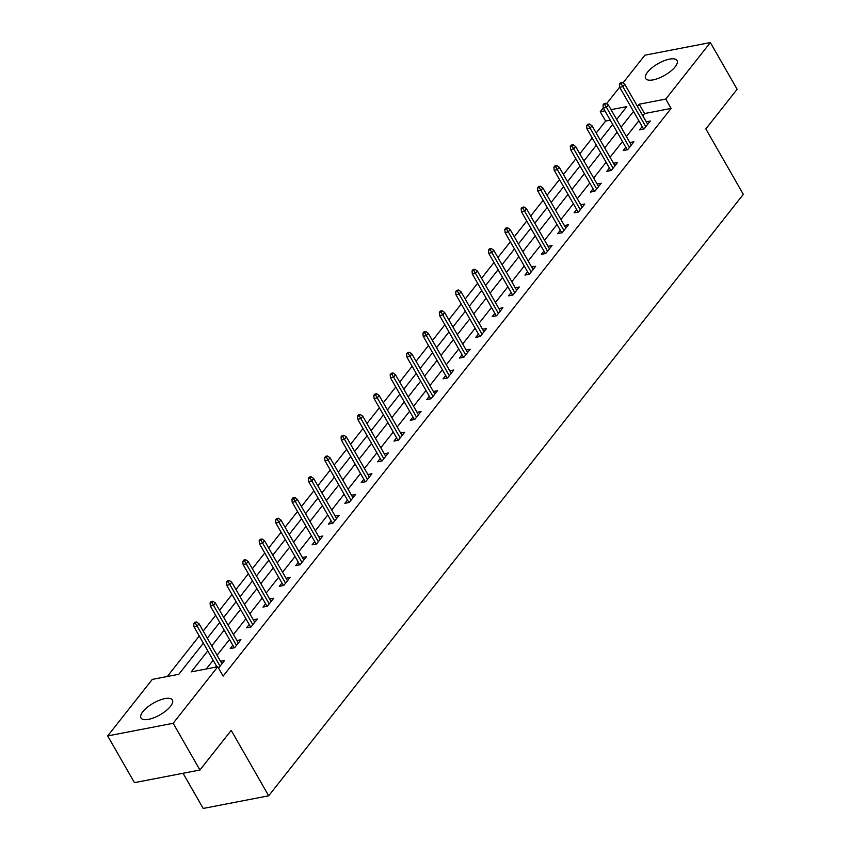 <?xml version="1.0" encoding="UTF-8"?>
<svg xmlns="http://www.w3.org/2000/svg" width="851" height="851" viewBox="0 0 851 851"><rect width="100%" height="100%" fill="white"/><g stroke="black" fill="none" stroke-linecap="round" stroke-linejoin="round"><path stroke-width="1.28" d="M675.151 66.825A18.094 6.712 150.2 0 1 658.738 78.186A18.094 6.712 150.2 0 1 645.643 78.483A18.094 6.712 150.2 0 1 647.537 72.154A18.094 6.712 150.2 0 1 663.95 60.793A18.094 6.712 150.2 0 1 677.045 60.495A18.094 6.712 150.2 0 1 675.151 66.825M170.498 706.319A18.094 6.712 150.2 0 1 154.095 717.68A18.094 6.712 150.2 0 1 141 717.978A18.094 6.712 150.2 0 1 142.894 711.649A18.094 6.712 150.2 0 1 159.297 700.288A18.094 6.712 150.2 0 1 172.402 699.99A18.094 6.712 150.2 0 1 170.498 706.319M183.05 773.272L203.198 808.45L268.682 795.802L743.317 194.347L705.841 128.916L737.126 89.281L710.362 42.55L665.748 99.078L639.207 104.205L637.452 106.428M268.682 795.802L231.217 730.371L199.932 770.006L134.447 782.654L107.683 735.924L152.297 679.396L178.838 674.269L203.378 643.175M610.273 120.182L605.614 121.076L596.179 133.043M592.243 138.032L579.808 153.786M575.861 158.775L563.426 174.54M559.49 179.529L547.055 195.283M543.119 200.283L530.684 216.037M526.737 221.026L514.312 236.78M510.366 241.78L497.931 257.534M493.995 262.523L481.56 278.277M477.624 283.277L465.189 299.031M461.242 304.02L448.817 319.774M444.871 324.774L432.436 340.528M428.5 345.517L416.065 361.281M412.129 366.27L399.693 382.025M395.747 387.014L383.322 402.778M379.376 407.767L366.941 423.521M363.005 428.51L350.569 444.275M346.634 449.264L334.198 465.018M330.252 470.018L317.827 485.772M313.881 490.761L301.445 506.515M297.51 511.515L285.074 527.269M281.138 532.258L268.703 548.012M264.757 553.012L252.321 568.766M248.386 573.755L235.95 589.52M232.015 594.509L219.579 610.263M215.643 615.252L203.208 631.017M199.262 636.005L167.307 676.492M605.614 121.076L600.263 111.726L603.295 107.886M606.572 103.737L619.666 87.142M622.943 82.994L644.877 55.198L710.362 42.55M617.145 118.853L616.39 118.991M207.793 650.887L191.23 671.875L217.782 666.748L223.132 676.088L671.099 108.428L644.558 113.555L642.803 115.779M638.867 120.768L626.432 136.522M622.485 141.511L610.061 157.275M606.114 162.264L593.679 178.019M589.743 183.008L577.308 198.772M573.372 203.761L560.937 219.515M556.99 224.515L544.555 240.269M540.619 245.258L528.184 261.012M524.248 266.012L511.813 281.766M507.877 286.755L495.442 302.509M491.495 307.509L479.06 323.263M475.124 328.252L462.689 344.006M458.753 349.006L446.318 364.76M442.382 369.749L429.946 385.514M426 390.503L413.565 406.257M409.629 411.246L397.194 427.011M393.258 432L380.822 447.754M376.887 452.753L364.451 468.507M360.505 473.496L348.07 489.251M344.134 494.25L331.699 510.004M327.763 514.993L315.327 530.747M311.392 535.747L298.956 551.501M295.01 556.49L282.575 572.244M278.639 577.244L266.203 592.998M262.268 597.987L249.832 613.752M245.896 618.741L233.461 634.495M229.515 639.484L217.079 655.249M213.144 660.238L206.25 668.971M218.558 668.109L224.579 660.482L220.526 661.27M216.452 666.025L215.537 667.173M232.834 645.271L230.227 648.568L234.653 647.717L240.95 639.739L236.908 640.516M249.205 624.517L246.599 627.825L251.024 626.964L257.321 618.985L253.279 619.762M265.576 603.774L262.97 607.071L267.395 606.22L273.692 598.232L269.65 599.019M281.947 583.02L279.351 586.318L283.777 585.467L290.074 577.489L286.021 578.265M298.329 562.277L295.722 565.575L300.148 564.724L306.445 556.735L302.403 557.522M314.7 541.523L312.094 544.821L316.519 543.97L322.816 535.992L318.774 536.768M331.071 520.78L328.465 524.078L332.89 523.216L339.187 515.238L335.145 516.025M347.442 500.026L344.846 503.324L349.272 502.473L355.569 494.495L351.527 495.271M363.824 479.283L361.218 482.581L365.643 481.719L371.94 473.741L367.898 474.528M380.195 458.529L377.589 461.827L382.014 460.976L388.311 452.998L384.269 453.774M396.566 437.786L393.96 441.084L398.385 440.222L404.682 432.244L400.64 433.031M412.937 417.033L410.342 420.33L414.767 419.479L421.064 411.501L417.022 412.278M429.319 396.289L426.713 399.587L431.138 398.725L437.435 390.747L433.393 391.524M445.69 375.536L443.084 378.833L447.509 377.982L453.806 369.994L449.764 370.781M462.061 354.782L459.466 358.08L463.88 357.229L470.178 349.25L466.135 350.027M478.432 334.039L475.837 337.336L480.262 336.485L486.559 328.497L482.517 329.284M494.814 313.285L492.208 316.583L496.633 315.732L502.93 307.754L498.888 308.53M511.185 292.542L508.579 295.84L513.004 294.989L519.301 287L515.259 287.787M527.556 271.788L524.961 275.086L529.375 274.235L535.683 266.257L531.63 267.033M543.927 251.045L541.332 254.343L545.757 253.481L552.054 245.503L548.012 246.29M560.309 230.291L557.703 233.589L562.128 232.738L568.425 224.76L564.383 225.536M576.68 209.548L574.074 212.846L578.499 211.984L584.797 204.006L580.754 204.793M593.051 188.794L590.456 192.092L594.881 191.241L601.178 183.263L597.125 184.039M609.422 168.051L606.827 171.349L611.252 170.487L617.549 162.509L613.507 163.286M625.804 147.297L623.198 150.595L627.623 149.744L633.921 141.755L629.878 142.542M642.175 126.544L639.569 129.852L643.994 128.99L650.292 121.012L646.249 121.789M199.932 770.006L173.168 723.276L107.683 735.924M671.099 108.428L665.748 99.078M217.782 666.748L173.168 723.276M633.506 111.417L621.081 127.171M617.135 132.171L604.699 147.925M600.763 152.914L588.328 168.679M584.392 173.668L571.957 189.422M568.011 194.411L555.586 210.176M551.639 215.165L539.204 230.919M535.268 235.908L522.833 251.673M518.897 256.662L506.462 272.416M502.515 277.415L490.091 293.17M486.144 298.158L473.709 313.913M469.773 318.912L457.338 334.666M453.402 339.655L440.967 355.41M437.02 360.409L424.585 376.163M420.649 381.152L408.214 396.906M404.278 401.906L391.843 417.66M387.907 422.649L375.472 438.414M371.525 443.403L359.09 459.157M355.154 464.146L342.719 479.911M338.783 484.9L326.348 500.654M322.412 505.643L309.977 521.408M306.03 526.397L293.595 542.151M289.659 547.15L277.224 562.905M273.288 567.894L260.853 583.648M256.917 588.647L244.482 604.401M240.535 609.39L228.1 625.145M224.164 630.144L211.729 645.898M616.656 119.47L626.815 106.598L611.039 109.651M604.912 110.832L600.263 111.726M207.314 638.186L219.749 622.432M223.685 617.443L236.121 601.678M240.067 596.689L252.492 580.935M256.438 575.946L268.873 560.181M272.809 555.192L285.245 539.438M289.18 534.439L301.616 518.684M305.562 513.696L317.987 497.941M321.933 492.942L334.369 477.188M338.304 472.199L350.74 456.444M354.676 451.445L367.111 435.691M371.057 430.702L383.493 414.937M387.428 409.948L399.864 394.194M403.8 389.205L416.235 373.44M420.171 368.451L432.606 352.697M436.552 347.708L448.988 331.943M452.923 326.954L465.359 311.2M469.295 306.2L481.73 290.446M485.666 285.457L498.101 269.703M502.047 264.704L514.483 248.949M518.419 243.96L530.854 228.206M534.79 223.207L547.225 207.453M551.161 202.464L563.596 186.709M567.543 181.71L579.978 165.956M583.914 160.967L596.349 145.202M600.285 140.213L612.72 124.459M644.558 113.555L639.207 104.205M195.464 623.294L196.517 621.964L194.741 622.304L193.698 623.634L195.464 623.294L197.145 626.123L199.038 623.73L221.973 663.78M220.079 666.173L197.145 626.123L193.954 626.74L216.962 666.907M193.698 623.634L193.954 626.74M199.038 623.73L196.517 621.964M211.835 602.551L212.888 601.221L211.122 601.561L210.069 602.891L211.835 602.551L213.516 605.369L215.409 602.976L238.344 643.037M236.461 645.43L213.516 605.369L210.335 605.986L234.27 647.792M210.069 602.891L210.335 605.986M215.409 602.976L212.888 601.221M228.217 581.797L229.259 580.467L227.494 580.808L226.44 582.137L228.217 581.797L229.887 584.626L231.78 582.233L254.715 622.283M252.832 624.677L229.887 584.626L226.706 585.243L250.641 627.038M226.44 582.137L226.706 585.243M231.78 582.233L229.259 580.467M244.588 561.054L245.641 559.724L243.865 560.064L242.812 561.394L244.588 561.054L246.269 563.873L248.152 561.479L271.097 601.54M269.203 603.933L246.269 563.873L243.078 564.49L267.023 606.295M242.812 561.394L243.078 564.49M248.152 561.479L245.641 559.724M260.959 540.3L262.012 538.97L260.236 539.311L259.193 540.64L260.959 540.3L262.64 543.129L264.533 540.736L287.468 580.786M285.574 583.18L262.64 543.129L259.459 543.746L283.394 585.541M259.193 540.64L259.459 543.746M264.533 540.736L262.012 538.97M277.33 519.557L278.383 518.227L276.618 518.567L275.564 519.897L277.33 519.557L279.011 522.376L280.904 519.982L303.839 560.032M301.956 562.426L279.011 522.376L275.83 522.993L299.765 564.787M275.564 519.897L275.83 522.993M280.904 519.982L278.383 518.227M293.712 498.803L294.754 497.473L292.989 497.814L291.936 499.143L293.712 498.803L295.393 501.633L297.276 499.239L320.21 539.289M318.327 541.683L295.393 501.633L292.201 502.25L316.136 544.044M291.936 499.143L292.201 502.25M297.276 499.239L294.754 497.473M310.083 478.06L311.136 476.73L309.36 477.071L308.307 478.4L310.083 478.06L311.764 480.879L313.647 478.485L336.592 518.536M334.698 520.929L311.764 480.879L308.573 481.496L332.518 523.291M308.307 478.4L308.573 481.496M313.647 478.485L311.136 476.73M326.454 457.306L327.507 455.976L325.731 456.317L324.688 457.647L326.454 457.306L328.135 460.136L330.028 457.742L352.963 497.792M351.069 500.186L328.135 460.136L324.954 460.742L348.889 502.547M324.688 457.647L324.954 460.742M330.028 457.742L327.507 455.976M342.825 436.552L343.878 435.223L342.113 435.574L341.06 436.903L342.825 436.552L344.506 439.382L346.4 436.988L369.334 477.039M367.451 479.432L344.506 439.382L341.325 439.999L365.26 481.794M341.06 436.903L341.325 439.999M346.4 436.988L343.878 435.223M359.207 415.809L360.25 414.48L358.484 414.82L357.431 416.15L359.207 415.809L360.888 418.639L362.771 416.235L385.716 456.296M383.822 458.689L360.888 418.639L357.697 419.245L381.631 461.051M357.431 416.15L357.697 419.245M362.771 416.235L360.25 414.48M375.578 395.055L376.631 393.726L374.855 394.066L373.802 395.407L375.578 395.055L377.259 397.885L379.142 395.492L402.087 435.542M400.193 437.935L377.259 397.885L374.068 398.502L398.013 440.297M373.802 395.407L374.068 398.502M379.142 395.492L376.631 393.726M391.949 374.312L393.002 372.983L391.226 373.323L390.183 374.653L391.949 374.312L393.63 377.131L395.524 374.738L418.458 414.799M416.565 417.192L393.63 377.131L390.449 377.748L414.384 419.554M390.183 374.653L390.449 377.748M395.524 374.738L393.002 372.983M408.32 353.559L409.374 352.229L407.608 352.569L406.555 353.899L408.32 353.559L410.001 356.388L411.895 353.995L434.829 394.045M432.946 396.438L410.001 356.388L406.821 357.005L430.755 398.8M406.555 353.899L406.821 357.005M411.895 353.995L409.374 352.229M424.702 332.815L425.745 331.486L423.979 331.826L422.926 333.156L424.702 332.815L426.383 335.634L428.266 333.241L451.211 373.302M449.317 375.695L426.383 335.634L423.192 336.251L447.126 378.057M422.926 333.156L423.192 336.251M428.266 333.241L425.745 331.486M441.073 312.062L442.126 310.732L440.35 311.072L439.307 312.402L441.073 312.062L442.754 314.891L444.637 312.498L467.582 352.548M465.688 354.941L442.754 314.891L439.563 315.508L463.508 357.303M439.307 312.402L439.563 315.508M444.637 312.498L442.126 310.732M457.444 291.319L458.498 289.989L456.721 290.329L455.679 291.659L457.444 291.319L459.125 294.138L461.019 291.744L483.953 331.794M482.06 334.198L459.125 294.138L455.945 294.754L479.879 336.56M455.679 291.659L455.945 294.754M461.019 291.744L458.498 289.989M473.816 270.565L474.869 269.235L473.103 269.576L472.05 270.905L473.816 270.565L475.496 273.394L477.39 271.001L500.324 311.051M498.441 313.445L475.496 273.394L472.316 274.011L496.25 315.806M472.05 270.905L472.316 274.011M477.39 271.001L474.869 269.235M490.197 249.822L491.24 248.492L489.474 248.832L488.421 250.162L490.197 249.822L491.878 252.641L493.761 250.247L516.706 290.297M514.812 292.691L491.878 252.641L488.687 253.258L512.621 295.052M488.421 250.162L488.687 253.258M493.761 250.247L491.24 248.492M506.568 229.068L507.621 227.738L505.845 228.079L504.803 229.408L506.568 229.068L508.249 231.898L510.132 229.504L533.077 269.554M531.184 271.948L508.249 231.898L505.058 232.514L529.003 274.309M504.803 229.408L505.058 232.514M510.132 229.504L507.621 227.738M522.94 208.314L523.993 206.984L522.216 207.336L521.174 208.665L522.94 208.314L524.62 211.144L526.514 208.75L549.448 248.8M547.555 251.194L524.62 211.144L521.44 211.761L545.374 253.555M521.174 208.665L521.44 211.761M526.514 208.75L523.993 206.984M539.311 187.571L540.364 186.241L538.598 186.582L537.545 187.911L539.311 187.571L540.991 190.401L542.885 187.997L565.819 228.057M563.936 230.451L540.991 190.401L537.811 191.007L561.745 232.812M537.545 187.911L537.811 191.007M542.885 187.997L540.364 186.241M555.692 166.817L556.735 165.488L554.969 165.839L553.916 167.168L555.692 166.817L557.373 169.647L559.256 167.253L582.201 207.304M580.308 209.697L557.373 169.647L554.182 170.264L578.116 212.059M553.916 167.168L554.182 170.264M559.256 167.253L556.735 165.488M572.063 146.074L573.117 144.744L571.34 145.085L570.298 146.415L572.063 146.074L573.744 148.893L575.627 146.5L598.572 186.56M596.679 188.954L573.744 148.893L570.553 149.51L594.498 191.315M570.298 146.415L570.553 149.51M575.627 146.5L573.117 144.744M588.435 125.32L589.488 123.991L587.711 124.331L586.669 125.661L588.435 125.32L590.115 128.15L592.009 125.757L614.943 165.807M613.05 168.2L590.115 128.15L586.935 128.767L610.869 170.562M586.669 125.661L586.935 128.767M592.009 125.757L589.488 123.991M604.806 104.577L605.859 103.248L604.093 103.588L603.04 104.918L604.806 104.577L606.486 107.396L608.38 105.003L631.314 145.064M629.432 147.457L606.486 107.396L603.306 108.013L627.24 149.819M603.04 104.918L603.306 108.013M608.38 105.003L605.859 103.248M621.187 83.823L622.23 82.494L620.464 82.834L619.411 84.164L621.187 83.823L622.868 86.653L624.751 84.26L647.696 124.31M645.803 126.703L622.868 86.653L619.677 87.27L643.622 129.065M619.411 84.164L619.677 87.27M624.751 84.26L622.23 82.494"/></g></svg>
